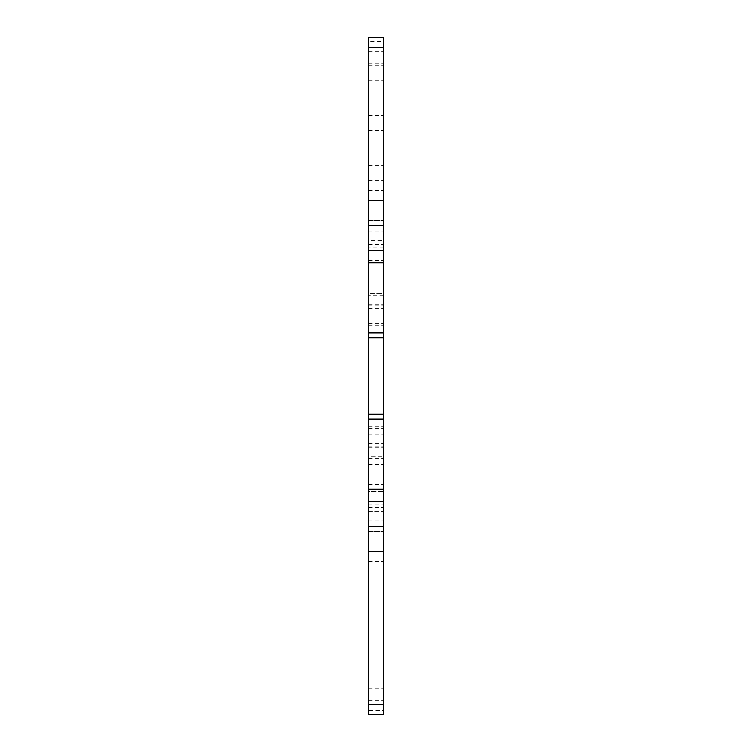 <?xml version="1.0" encoding="UTF-8"?>
<svg xmlns="http://www.w3.org/2000/svg" width="752" height="752" viewBox="0 0 752 752"><rect width="100%" height="100%" fill="white"/><g stroke="black" fill="none" stroke-linecap="round" stroke-linejoin="round"><path stroke-width="0.56" stroke-dasharray="3.76 2.82" d="M383.52 436.16L383.52 426.13L383.52 436.16M368.48 436.16L368.48 426.13L368.48 436.16M383.52 315.84L383.52 295.79L383.52 325.87L383.52 305.81L383.52 325.87L383.52 315.84L383.52 325.87L383.52 315.84L368.48 315.84L368.48 295.79L368.48 315.84M383.52 172.96L383.52 165.44L383.52 172.96M368.48 172.96L368.48 165.44L368.48 172.96M383.52 72.69L383.52 65.17L383.52 72.69M368.48 72.69L368.48 65.17L368.48 72.69M383.52 122.83L383.52 130.35L383.52 122.83M368.48 122.83L368.48 130.35L368.48 122.83M383.52 238.13L383.52 244.4L383.52 238.13M368.48 238.13L368.48 244.4L368.48 238.13M383.52 513.87L383.52 507.6L383.52 513.87M368.48 513.87L368.48 507.6L368.48 513.87M383.52 694.35L383.52 688.08L383.52 694.35M368.48 694.35L368.48 688.08L368.48 694.35M383.52 57.65L383.52 63.92L383.52 57.65M368.48 57.65L368.48 63.92L368.48 57.65M383.52 247.013L368.48 247.013L368.48 491.31L383.52 491.31L368.48 491.31L368.48 501.33L383.52 501.33L383.52 491.31L383.52 501.33L368.48 501.33L368.48 491.31L368.48 501.33L383.52 501.33L368.48 501.33L383.52 501.33L368.48 501.33L383.52 501.33L383.52 561.49L383.52 240.64L383.52 250.67L368.48 250.67L368.48 240.64L368.48 250.67L383.52 250.67L368.48 250.67L383.52 250.67L368.48 250.67L383.52 250.67L368.48 250.67L368.48 240.64L383.52 240.64L383.52 260.69L383.52 37.6L368.48 37.6L368.48 41.257L383.52 41.257M383.52 437.166L383.52 427.136L383.52 437.166M368.48 437.166L368.48 427.136L368.48 437.166M383.52 314.834L383.52 324.864L383.52 314.834M368.48 314.834L368.48 324.864L368.48 314.834M383.52 424.128L383.52 414.098L383.52 424.128M368.48 424.128L368.48 414.098L368.48 424.128M383.52 474.512L383.52 464.482L383.52 474.512M368.48 474.512L368.48 464.482L368.48 474.512M368.48 247.013L368.48 41.257M383.52 250.67L383.52 200.53L383.52 240.64L368.48 240.64L368.48 200.53L368.48 250.67M368.48 710.743L368.48 714.4L383.52 714.4L383.52 710.743L368.48 710.743L368.48 501.33L368.48 511.36L383.52 511.36L368.48 511.36L368.48 501.33L368.48 551.47L368.48 501.33L368.48 526.4L383.52 526.4M383.52 710.743L383.52 501.33M383.52 394.048L383.52 357.952L383.52 394.048L368.48 394.048L368.48 357.952L368.48 394.048L383.52 394.048M383.52 293.28L383.52 456.21L383.52 293.28L368.48 293.28L368.48 295.79L368.48 293.28L383.52 293.28M383.52 456.21L383.52 458.72L383.52 456.21L368.48 456.21L368.48 295.79L368.48 458.72L368.48 456.21L383.52 456.21M368.48 220.59L368.48 190.51L368.48 220.59L383.52 220.59L368.48 220.59M368.48 531.41L368.48 561.49L368.48 531.41L383.52 531.41L368.48 531.41M368.48 501.33L368.48 526.4M368.48 458.72L383.52 458.72L368.48 458.72M368.48 357.952L383.52 357.952L368.48 357.952M368.48 414.098L383.52 414.098L368.48 414.098M368.48 225.6L383.52 225.6M368.48 262.702L383.52 262.702M368.48 489.298L383.52 489.298M368.48 504.987L383.52 504.987M368.48 260.69L383.52 260.69L368.48 260.69M383.52 295.79L368.48 295.79M368.48 428.64L383.52 428.64M368.48 308.32L383.52 308.32M368.48 165.44L383.52 165.44M368.48 65.17L383.52 65.17M368.48 115.31L383.52 115.31L368.48 115.31M368.48 231.87L383.52 231.87L368.48 231.87M368.48 507.6L383.52 507.6L368.48 507.6M368.48 688.08L383.52 688.08L368.48 688.08M368.48 51.39L383.52 51.39L368.48 51.39M368.48 427.136L383.52 427.136M368.48 304.814L383.52 304.814L368.48 304.814M368.48 464.482L383.52 464.482M368.48 426.13L383.52 426.13L368.48 426.13M368.48 305.81L383.52 305.81M368.48 446.19L383.52 446.19L368.48 446.19M368.48 325.87L383.52 325.87M368.48 324.864L383.52 324.864L368.48 324.864M368.48 484.542L383.52 484.542M368.48 434.158L383.52 434.158M368.48 447.186L383.52 447.186M368.48 561.49L383.52 561.49M368.48 190.51L383.52 190.51M368.48 700.61L383.52 700.61L368.48 700.61M368.48 63.92L383.52 63.92L368.48 63.92M368.48 244.4L383.52 244.4L368.48 244.4M368.48 520.13L383.52 520.13L368.48 520.13M368.48 130.35L383.52 130.35L368.48 130.35M368.48 80.21L383.52 80.21M368.48 180.48L383.52 180.48M368.48 323.36L383.52 323.36M368.48 443.68L383.52 443.68"/><path stroke-width="1.13" d="M383.52 489.298L383.52 501.33L368.48 501.33L368.48 489.298L383.52 489.298L383.52 419.118L368.48 419.118L368.48 489.298M368.48 332.882L368.48 262.702L383.52 262.702L383.52 337.902L368.48 337.902L368.48 332.882L383.52 332.882M383.52 47.63L368.48 47.63L368.48 37.6L383.52 37.6L383.52 250.67L368.48 250.67L368.48 225.6L383.52 225.6M368.48 47.63L368.48 225.6M383.52 501.33L383.52 714.4L368.48 714.4L368.48 704.37L383.52 704.37M368.48 501.33L368.48 704.37M383.52 262.702L383.52 250.67M383.52 414.098L383.52 337.902L368.48 337.902L368.48 414.098L383.52 414.098L383.52 419.118M368.48 419.118L368.48 414.098M368.48 262.702L368.48 250.67M368.48 526.4L383.52 526.4M368.48 551.47L383.52 551.47M368.48 200.53L383.52 200.53"/></g></svg>
